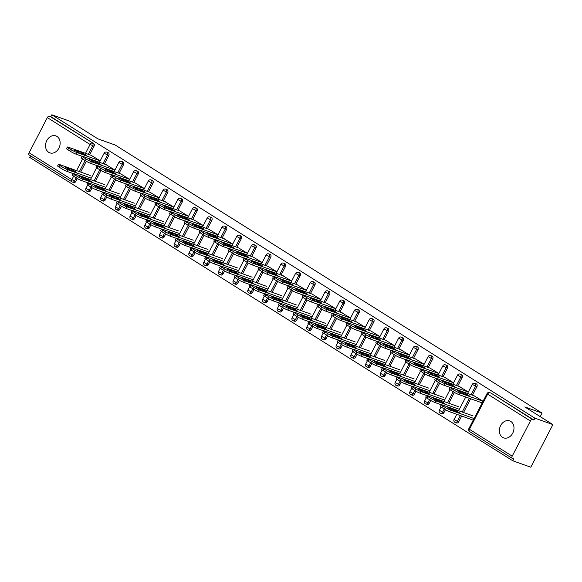 <?xml version="1.0" encoding="UTF-8"?>
<svg xmlns="http://www.w3.org/2000/svg" width="582" height="582" viewBox="0 0 582 582"><rect width="100%" height="100%" fill="white"/><g stroke="black" fill="none" stroke-linecap="round" stroke-linejoin="round"><path stroke-width="0.87" d="M48.721 152.331A9.006 7.071 -70.4 0 0 49.819 152.862A9.006 7.071 -70.4 0 0 59.219 147.472A9.006 7.071 -70.4 0 0 56.971 136.428A9.006 7.071 -70.4 0 0 55.872 135.89A9.006 7.071 -70.4 0 0 46.473 141.28A9.006 7.071 -70.4 0 0 48.721 152.331M502.55 437.337A9.006 7.071 -70.4 0 0 503.648 437.868A9.006 7.071 -70.4 0 0 513.048 432.477A9.006 7.071 -70.4 0 0 510.792 421.433A9.006 7.071 -70.4 0 0 509.694 420.895A9.006 7.071 -70.4 0 0 500.294 426.286A9.006 7.071 -70.4 0 0 502.55 437.337M29.369 155.081A2.11 1.288 -57.9 0 1 29.209 155.001A2.11 1.288 -57.9 0 1 29.1 152.775L47.331 117.608A2.11 1.288 -57.9 0 1 49.528 116.182L50.845 116.655L51.813 114.785L69.811 121.209L97.943 138.872L115.207 145.027L542.038 413.082L524.775 406.92L552.9 424.591L530.806 467.215L512.8 460.791L513.768 458.929L512.451 458.456A2.11 1.288 122.1 0 1 512.298 458.383L469.536 431.531A2.11 1.288 122.1 0 0 469.696 431.604M30.533 155.838L29.718 157.409L512.8 460.791M540.205 416.617L542.038 413.082M490.641 392.988A2.11 1.659 109.6 0 1 490.917 393.054A2.11 1.659 109.6 0 1 491.172 393.177L532.617 419.564A2.11 1.288 122.1 0 0 530.413 420.99L512.189 456.157A2.11 1.288 122.1 0 0 512.298 458.383M491.172 393.177L533.934 420.029L534.894 418.167L552.9 424.591M532.617 419.564L533.934 420.029M51.813 114.785L534.894 418.167M483.053 401.253L474.104 395.811M474.032 418.654L473.566 418.363M472.729 419.978L473.195 420.269M90.545 190.67A2.11 1.659 109.6 0 1 88.42 191.776L87.104 191.303A2.11 1.659 -70.4 0 0 89.235 190.205L90.545 190.67L92.051 187.775M107.794 152.557A2.11 1.659 109.6 0 1 108.07 152.63A2.11 1.659 109.6 0 1 108.325 152.753A2.11 1.659 109.6 0 1 108.776 155.503L104.353 164.044M100.999 170.504L95.397 181.315M50.845 116.655L93.6 143.507A2.11 1.659 109.6 0 1 94.051 146.257L89.628 154.797M86.274 161.258L80.672 172.068M77.326 178.529L75.82 181.424A2.11 1.659 109.6 0 1 73.696 182.522L72.379 182.057A2.11 1.659 -70.4 0 0 74.511 180.958L75.82 181.424M114.93 170.075L105.989 164.626M105.909 187.469L105.451 187.178M119.994 209.171A2.11 1.659 109.6 0 1 117.87 210.269L116.56 209.796A2.11 1.659 -70.4 0 0 118.684 208.698L119.994 209.171L121.5 206.275M137.243 171.057A2.11 1.659 109.6 0 1 137.519 171.123A2.11 1.659 109.6 0 1 137.774 171.246A2.11 1.659 109.6 0 1 138.225 173.996L133.802 182.537M130.455 188.997L124.846 199.815M144.38 188.568L135.439 183.119M135.359 205.97L134.9 205.679M149.45 227.664A2.11 1.659 109.6 0 1 147.319 228.762L146.009 228.29A2.11 1.659 -70.4 0 0 148.134 227.191L149.45 227.664L150.949 224.768M166.692 189.55A2.11 1.659 109.6 0 1 166.969 189.616A2.11 1.659 109.6 0 1 167.23 189.739A2.11 1.659 109.6 0 1 167.674 192.497L163.251 201.03M159.905 207.49L154.295 218.308M173.829 207.061L164.888 201.619M164.808 224.463L164.35 224.172M178.9 246.157A2.11 1.659 109.6 0 1 176.768 247.255L175.458 246.79A2.11 1.659 -70.4 0 0 177.583 245.684L178.9 246.157L180.398 243.261M196.141 208.043A2.11 1.659 109.6 0 1 196.418 208.109A2.11 1.659 109.6 0 1 196.68 208.232A2.11 1.659 109.6 0 1 197.123 210.99L192.7 219.53M189.354 225.991L183.745 236.801M185.178 221.044L178.95 218.817A4.22 0.451 -152.6 0 1 173.654 216.162L174.491 214.547A4.22 0.451 27.4 0 0 179.787 217.202L203.271 225.576L194.337 220.112M194.257 242.956L193.799 242.665M208.349 264.65A2.11 1.659 109.6 0 1 206.224 265.748L204.908 265.283A2.11 1.659 -70.4 0 0 207.032 264.184L208.349 264.65L209.847 261.755M225.59 226.536A2.11 1.659 109.6 0 1 225.867 226.602A2.11 1.659 109.6 0 1 226.129 226.733A2.11 1.659 109.6 0 1 226.573 229.483L222.149 238.023M218.803 244.484L213.194 255.294M232.727 244.054L223.786 238.605M223.706 261.449L223.248 261.158M237.798 283.143A2.11 1.659 109.6 0 1 235.674 284.242L234.357 283.776A2.11 1.659 -70.4 0 0 236.481 282.677L237.798 283.143L239.297 280.248M255.04 245.029A2.11 1.659 109.6 0 1 255.316 245.102A2.11 1.659 109.6 0 1 255.578 245.226A2.11 1.659 109.6 0 1 256.022 247.976L251.599 256.517M248.252 262.977L242.643 273.787M262.176 262.547L253.235 257.099M253.155 279.942L252.697 279.651M267.247 301.643A2.11 1.659 109.6 0 1 265.123 302.742L263.806 302.269A2.11 1.659 -70.4 0 0 265.93 301.17L267.247 301.643L268.746 298.748M284.489 263.53A2.11 1.659 109.6 0 1 284.765 263.595A2.11 1.659 109.6 0 1 285.027 263.719A2.11 1.659 109.6 0 1 285.478 266.469L281.048 275.01M277.701 281.47L272.092 292.288M291.626 281.041L282.685 275.592M282.612 298.442L282.146 298.151M296.696 320.136A2.11 1.659 109.6 0 1 294.572 321.235L293.255 320.762A2.11 1.659 -70.4 0 0 295.38 319.663L296.696 320.136L298.195 317.241M313.938 282.023A2.11 1.659 109.6 0 1 314.215 282.088A2.11 1.659 109.6 0 1 314.476 282.212A2.11 1.659 109.6 0 1 314.927 284.969L310.497 293.503M307.151 299.963L301.541 310.781M302.982 295.016L296.747 292.797A4.22 0.451 -152.6 0 1 291.451 290.142L292.288 288.527A4.22 0.451 27.4 0 0 297.591 291.182L321.068 299.555L312.134 294.092M312.061 316.935L311.596 316.644M326.146 338.629A2.11 1.659 109.6 0 1 324.021 339.728L322.704 339.262A2.11 1.659 -70.4 0 0 324.829 338.157L326.146 338.629L327.644 335.734M343.387 300.516A2.11 1.659 109.6 0 1 343.671 300.581A2.11 1.659 109.6 0 1 343.926 300.705A2.11 1.659 109.6 0 1 344.377 303.462L339.946 312.003M336.6 318.463L330.991 329.274M350.524 318.034L341.583 312.585M341.51 335.428L341.045 335.137M355.595 357.122A2.11 1.659 109.6 0 1 353.47 358.221L352.154 357.755A2.11 1.659 -70.4 0 0 354.278 356.657L355.595 357.122L357.093 354.227M372.836 319.009A2.11 1.659 109.6 0 1 373.12 319.074A2.11 1.659 109.6 0 1 373.375 319.198A2.11 1.659 109.6 0 1 373.826 321.955L369.395 330.496M366.049 336.956L360.44 347.767M386.375 340.55L362.812 332.14A4.22 0.451 27.4 0 0 361.895 331.98L355.653 329.783A4.22 0.451 -152.6 0 1 350.349 327.128L351.186 325.513A4.22 0.451 27.4 0 0 356.49 328.168L379.966 336.542L371.032 331.078M370.96 353.921L370.494 353.63M385.044 375.616A2.11 1.659 109.6 0 1 382.92 376.714L381.603 376.248A2.11 1.659 -70.4 0 0 383.727 375.15L385.044 375.616L386.543 372.72M402.286 337.502A2.11 1.659 109.6 0 1 402.569 337.575A2.11 1.659 109.6 0 1 402.824 337.698A2.11 1.659 109.6 0 1 403.275 340.448L398.845 348.989M395.498 355.449L389.896 366.26M409.422 355.02L400.481 349.571M400.409 372.415L399.943 372.124M414.493 394.109A2.11 1.659 109.6 0 1 412.369 395.214L411.052 394.742A2.11 1.659 -70.4 0 0 413.176 393.643L414.493 394.109L415.992 391.213M431.735 356.002A2.11 1.659 109.6 0 1 432.019 356.068A2.11 1.659 109.6 0 1 432.273 356.191A2.11 1.659 109.6 0 1 432.724 358.941L428.294 367.482M424.947 373.942L419.346 384.76M438.872 373.513L429.931 368.064M429.858 390.915L429.392 390.624M443.942 412.609A2.11 1.659 109.6 0 1 441.818 413.707L440.501 413.235A2.11 1.659 -70.4 0 0 442.626 412.136L443.942 412.609L445.441 409.713M461.191 374.495A2.11 1.659 109.6 0 1 461.468 374.561A2.11 1.659 109.6 0 1 461.722 374.684A2.11 1.659 109.6 0 1 462.173 377.442L457.743 385.975M454.397 392.435L448.795 403.253M450.228 387.488L444.001 385.269A4.22 0.451 -152.6 0 1 438.704 382.614L439.541 380.999A4.22 0.451 27.4 0 0 444.837 383.654L468.314 392.028L459.38 386.564M459.307 409.408L458.842 409.117M458.667 421.855A2.11 1.659 109.6 0 1 456.543 422.954L455.226 422.481A2.11 1.659 -70.4 0 0 457.35 421.383L458.667 421.855L461.679 416.035M475.916 383.742A2.11 1.659 109.6 0 1 476.192 383.807A2.11 1.659 109.6 0 1 476.447 383.931A2.11 1.659 109.6 0 1 476.898 386.688L472.468 395.222M470.634 398.765L463.519 412.5M444.583 400.161L444.117 399.87M460.006 386.783L436.435 378.38A4.22 0.451 27.4 0 0 435.518 378.213L429.276 376.023A4.22 0.451 -152.6 0 1 423.98 373.368L424.816 371.745A4.22 0.451 27.4 0 0 430.113 374.408L453.589 382.781L444.655 377.311M429.218 403.362A2.11 1.659 109.6 0 1 427.093 404.461L425.777 403.988A2.11 1.659 -70.4 0 0 427.901 402.889L429.218 403.362L430.716 400.467M446.459 365.249A2.11 1.659 109.6 0 1 446.743 365.314A2.11 1.659 109.6 0 1 446.998 365.438A2.11 1.659 109.6 0 1 447.449 368.188L443.018 376.729M439.672 383.189L434.07 394.007M415.133 381.668L414.668 381.377M424.147 364.267L415.206 358.818M399.769 384.862A2.11 1.659 109.6 0 1 397.644 385.968L396.327 385.495A2.11 1.659 -70.4 0 0 398.452 384.396L399.769 384.862L401.267 381.967M417.01 346.756A2.11 1.659 109.6 0 1 417.294 346.821A2.11 1.659 109.6 0 1 417.549 346.945A2.11 1.659 109.6 0 1 418 349.695L413.569 358.236M410.223 364.696L404.621 375.506M385.684 363.168L385.219 362.877M376.605 341.256L370.378 339.03A4.22 0.451 -152.6 0 1 365.074 336.374L365.918 334.759A4.22 0.451 27.4 0 0 371.214 337.415L394.691 345.788L385.757 340.325M370.319 366.369A2.11 1.659 109.6 0 1 368.195 367.468L366.878 367.002A2.11 1.659 -70.4 0 0 369.003 365.903L370.319 366.369L371.818 363.474M387.561 328.255A2.11 1.659 109.6 0 1 387.845 328.321A2.11 1.659 109.6 0 1 388.099 328.452A2.11 1.659 109.6 0 1 388.55 331.202L384.12 339.743M380.774 346.203L375.164 357.013M356.235 344.675L355.769 344.384M365.249 327.28L356.308 321.831M340.87 347.876A2.11 1.659 109.6 0 1 338.746 348.974L337.429 348.509A2.11 1.659 -70.4 0 0 339.553 347.41L340.87 347.876L342.369 344.981M358.112 309.762A2.11 1.659 109.6 0 1 358.396 309.828A2.11 1.659 109.6 0 1 358.65 309.951A2.11 1.659 109.6 0 1 359.101 312.709L354.671 321.249M351.324 327.71L345.715 338.52M326.786 326.182L326.32 325.891M335.799 308.78L326.858 303.338M311.421 329.383A2.11 1.659 109.6 0 1 309.297 330.481L307.98 330.016A2.11 1.659 -70.4 0 0 310.104 328.91L311.421 329.383L312.92 326.487M328.663 291.269A2.11 1.659 109.6 0 1 328.939 291.335A2.11 1.659 109.6 0 1 329.201 291.458A2.11 1.659 109.6 0 1 329.652 294.216L325.222 302.749M321.875 309.209L316.266 320.027M297.337 307.689L296.871 307.398M306.35 290.287L297.409 284.845M281.972 310.89A2.11 1.659 109.6 0 1 279.847 311.988L278.531 311.516A2.11 1.659 -70.4 0 0 280.655 310.417L281.972 310.89L283.47 307.994M299.213 272.776A2.11 1.659 109.6 0 1 299.49 272.842A2.11 1.659 109.6 0 1 299.752 272.965A2.11 1.659 109.6 0 1 300.203 275.715L295.772 284.256M292.426 290.716L286.817 301.534M267.887 289.196L267.422 288.905M276.901 271.794L267.96 266.345M252.523 292.39A2.11 1.659 109.6 0 1 250.398 293.495L249.081 293.022A2.11 1.659 -70.4 0 0 251.206 291.924L252.523 292.39L254.021 289.494M269.764 254.283A2.11 1.659 109.6 0 1 270.041 254.349A2.11 1.659 109.6 0 1 270.303 254.472A2.11 1.659 109.6 0 1 270.746 257.222L266.323 265.763M262.977 272.223L257.368 283.034M238.431 270.695L237.973 270.404M229.352 248.783L223.124 246.564A4.22 0.451 -152.6 0 1 217.828 243.902L218.665 242.287A4.22 0.451 27.4 0 0 223.961 244.942L247.445 253.316L238.511 247.852M223.073 273.896A2.11 1.659 109.6 0 1 220.949 274.995L219.632 274.529A2.11 1.659 -70.4 0 0 221.757 273.431L223.073 273.896L224.572 271.001M240.315 235.783A2.11 1.659 109.6 0 1 240.592 235.848A2.11 1.659 109.6 0 1 240.853 235.979A2.11 1.659 109.6 0 1 241.297 238.729L236.874 247.27M233.528 253.73L227.918 264.541M208.982 252.202L208.523 251.911M218.003 234.808L209.062 229.359M193.624 255.403A2.11 1.659 109.6 0 1 191.493 256.502L190.183 256.036A2.11 1.659 -70.4 0 0 192.307 254.938L193.624 255.403L195.123 252.508M210.866 217.29A2.11 1.659 109.6 0 1 211.142 217.355A2.11 1.659 109.6 0 1 211.404 217.479A2.11 1.659 109.6 0 1 211.848 220.236L207.425 228.777M204.078 235.237L198.469 246.048M179.532 233.709L179.074 233.418M188.553 216.308L179.612 210.866M164.175 236.91A2.11 1.659 109.6 0 1 162.043 238.009L160.734 237.543A2.11 1.659 -70.4 0 0 162.858 236.438L164.175 236.91L165.674 234.015M181.417 198.797A2.11 1.659 109.6 0 1 181.693 198.862A2.11 1.659 109.6 0 1 181.955 198.986A2.11 1.659 109.6 0 1 182.399 201.743L177.976 210.284M174.629 216.737L169.02 227.555M150.083 215.216L149.625 214.925M159.104 197.815L150.163 192.373M134.718 218.417A2.11 1.659 109.6 0 1 132.594 219.516L131.285 219.043A2.11 1.659 -70.4 0 0 133.409 217.944L134.718 218.417L136.224 215.522M151.967 180.304A2.11 1.659 109.6 0 1 152.244 180.369A2.11 1.659 109.6 0 1 152.499 180.493A2.11 1.659 109.6 0 1 152.95 183.243L148.526 191.784M145.18 198.244L139.571 209.062M120.634 196.723L120.176 196.432M111.555 174.804L105.327 172.585A4.22 0.451 -152.6 0 1 100.031 169.922L100.868 168.307A4.22 0.451 27.4 0 0 106.164 170.97L129.648 179.343L120.714 173.873M105.269 199.917A2.11 1.659 109.6 0 1 103.145 201.023L101.835 200.55A2.11 1.659 -70.4 0 0 103.96 199.451L105.269 199.917L106.775 197.022M122.518 161.811A2.11 1.659 109.6 0 1 122.795 161.876A2.11 1.659 109.6 0 1 123.049 162A2.11 1.659 109.6 0 1 123.5 164.75L119.077 173.291M115.723 179.751L110.122 190.561M91.185 178.223L90.719 177.932M100.206 160.828L91.265 155.379M482.202 402.889L458.725 394.516A4.22 0.451 -152.6 0 1 453.429 391.861L450.686 390.136A4.22 0.451 -152.6 0 1 449.406 389.074L450.242 387.459A4.22 0.451 27.4 0 0 451.523 388.521L450.686 390.136M450.242 387.459A4.22 0.451 27.4 0 1 451.159 387.627L474.73 396.029M483.038 401.274L459.562 392.901L458.725 394.516M453.429 391.861L454.266 390.246L451.523 388.521M457.547 390.457L464.043 392.77L469.085 395.622L461.89 393.177L457.547 390.457L457.35 390.828M454.266 390.246A4.22 0.451 27.4 0 0 459.562 392.901M455.088 410.041L447.893 407.604L452.934 410.456L459.431 412.769L455.088 410.041L454.571 411.038M473.035 415.89L442.204 404.897A4.22 0.451 27.4 0 0 441.287 404.737A4.22 0.451 27.4 0 0 442.575 405.799L445.31 407.516A4.22 0.451 27.4 0 0 450.606 410.172L449.77 411.787L473.246 420.16M474.083 418.545L450.606 410.172M442.575 405.799L441.738 407.415L444.473 409.131L445.31 407.516M441.738 407.415A4.22 0.451 -152.6 0 1 440.45 406.352L441.287 404.737M449.77 411.787A4.22 0.451 -152.6 0 1 444.473 409.131M438.704 382.614L435.962 380.89A4.22 0.451 -152.6 0 1 434.681 379.828L435.518 378.213A4.22 0.451 27.4 0 0 436.798 379.275L435.962 380.89M439.541 380.999L436.798 379.275M442.822 381.203L449.319 383.523L454.36 386.375L447.165 383.931L442.822 381.203L442.626 381.581M423.98 373.368L421.237 371.643A4.22 0.451 -152.6 0 1 419.957 370.581L420.793 368.966A4.22 0.451 27.4 0 0 422.074 370.028L421.237 371.643M420.793 368.966A4.22 0.451 27.4 0 1 421.71 369.134L445.281 377.536M424.816 371.745L422.074 370.028M428.097 371.956L434.594 374.277L439.636 377.129L432.441 374.684L428.097 371.956L427.901 372.335M420.779 368.995L414.551 366.776A4.22 0.451 -152.6 0 1 409.248 364.114L406.512 362.397A4.22 0.451 -152.6 0 1 405.232 361.335L406.069 359.72A4.22 0.451 27.4 0 0 407.349 360.782L406.512 362.397M406.069 359.72A4.22 0.451 27.4 0 1 406.985 359.887L430.556 368.29M438.864 373.535L415.388 365.161L414.551 366.776M409.248 364.114L410.092 362.499L407.349 360.782M413.373 362.71L419.869 365.03L424.911 367.882L417.716 365.438L413.373 362.71L413.176 363.088M410.092 362.499A4.22 0.451 27.4 0 0 415.388 365.161M406.054 359.749L399.827 357.53A4.22 0.451 -152.6 0 1 394.523 354.867L391.788 353.15A4.22 0.451 -152.6 0 1 390.507 352.088L391.344 350.473A4.22 0.451 27.4 0 0 392.624 351.535L391.788 353.15M391.344 350.473A4.22 0.451 27.4 0 1 392.261 350.633L415.832 359.043M424.14 364.288L400.663 355.915L399.827 357.53M394.523 354.867L395.367 353.252L392.624 351.535M398.648 353.463L405.145 355.784L410.186 358.636L402.991 356.191L398.648 353.463L398.452 353.841M395.367 353.252A4.22 0.451 27.4 0 0 400.663 355.915M391.33 350.502L385.102 348.283A4.22 0.451 -152.6 0 1 379.799 345.621L377.063 343.904A4.22 0.451 -152.6 0 1 375.783 342.842L376.619 341.227A4.22 0.451 27.4 0 0 377.9 342.289L377.063 343.904M376.619 341.227A4.22 0.451 27.4 0 1 377.536 341.387L401.107 349.797M409.415 355.035L385.939 346.668L385.102 348.283M379.799 345.621L380.643 344.006L377.9 342.289M383.924 344.217L390.42 346.53L395.462 349.389L388.267 346.945L383.924 344.217L383.727 344.595M380.643 344.006A4.22 0.451 27.4 0 0 385.939 346.668M440.363 400.794L433.161 398.35L438.21 401.209L444.706 403.522L440.363 400.794L439.847 401.791M458.31 406.643L427.479 395.651A4.22 0.451 27.4 0 0 426.562 395.484A4.22 0.451 27.4 0 0 427.85 396.553L430.585 398.27A4.22 0.451 27.4 0 0 435.882 400.925L435.045 402.54L441.272 404.766M459.358 409.299L435.882 400.925M427.85 396.553L427.013 398.168L429.749 399.885L430.585 398.27M427.013 398.168A4.22 0.451 -152.6 0 1 425.726 397.099L426.562 395.484M435.045 402.54A4.22 0.451 -152.6 0 1 429.749 399.885M425.638 391.548L418.436 389.103L423.485 391.962L429.982 394.276L425.638 391.548L425.122 392.544M443.586 397.397L412.754 386.404A4.22 0.451 27.4 0 0 411.838 386.237A4.22 0.451 27.4 0 0 413.125 387.306L415.861 389.023A4.22 0.451 27.4 0 0 421.157 391.679L420.32 393.294L426.548 395.52M444.633 400.052L421.157 391.679M413.125 387.306L412.282 388.922L415.024 390.638L415.861 389.023M412.282 388.922A4.22 0.451 -152.6 0 1 411.001 387.852L411.838 386.237M420.32 393.294A4.22 0.451 -152.6 0 1 415.024 390.638M410.914 382.301L403.712 379.857L408.76 382.709L415.257 385.029L410.914 382.301L410.397 383.298M428.861 388.15L398.03 377.158A4.22 0.451 27.4 0 0 397.113 376.991A4.22 0.451 27.4 0 0 398.401 378.053L401.136 379.777A4.22 0.451 27.4 0 0 406.432 382.432L405.596 384.047L411.823 386.266M429.909 390.806L406.432 382.432M398.401 378.053L397.557 379.675L400.3 381.392L401.136 379.777M397.557 379.675A4.22 0.451 -152.6 0 1 396.277 378.606L397.113 376.991M405.596 384.047A4.22 0.451 -152.6 0 1 400.3 381.392M396.189 373.055L388.987 370.61L394.036 373.462L400.532 375.783L396.189 373.055L395.673 374.051M414.137 378.904L383.305 367.911A4.22 0.451 27.4 0 0 382.389 367.744A4.22 0.451 27.4 0 0 383.676 368.806L386.412 370.53A4.22 0.451 27.4 0 0 391.708 373.186L390.871 374.801L397.099 377.02M415.184 381.559L391.708 373.186M383.676 368.806L382.832 370.421L385.575 372.145L386.412 370.53M382.832 370.421A4.22 0.451 -152.6 0 1 381.552 369.359L382.389 367.744M390.871 374.801A4.22 0.451 -152.6 0 1 385.575 372.145M381.465 363.808L374.262 361.364L379.311 364.216L385.808 366.536L381.465 363.808L380.948 364.805M399.412 369.657L368.581 358.665A4.22 0.451 27.4 0 0 367.664 358.497A4.22 0.451 27.4 0 0 368.952 359.56L371.687 361.284A4.22 0.451 27.4 0 0 376.983 363.939L376.147 365.554L382.374 367.773M400.46 372.313L376.983 363.939M368.952 359.56L368.108 361.175L370.85 362.899L371.687 361.284M368.108 361.175A4.22 0.451 -152.6 0 1 366.827 360.113L367.664 358.497M376.147 365.554A4.22 0.451 -152.6 0 1 370.85 362.899M365.074 336.374L362.339 334.657A4.22 0.451 -152.6 0 1 361.058 333.595L361.895 331.98A4.22 0.451 27.4 0 0 363.175 333.042L362.339 334.657M365.918 334.759L363.175 333.042M369.199 334.97L375.688 337.284L380.737 340.143L373.542 337.698L369.199 334.97L369.003 335.348M366.74 354.562L359.538 352.117L364.587 354.969L371.083 357.29L366.74 354.562L366.224 355.551M384.687 360.411L353.856 349.418A4.22 0.451 27.4 0 0 352.939 349.251A4.22 0.451 27.4 0 0 354.22 350.313L356.962 352.03A4.22 0.451 27.4 0 0 362.259 354.693L361.422 356.308L367.649 358.527M385.735 363.066L362.259 354.693M354.22 350.313L353.383 351.928L356.126 353.652L356.962 352.03M353.383 351.928A4.22 0.451 -152.6 0 1 352.103 350.866L352.939 349.251M361.422 356.308A4.22 0.451 -152.6 0 1 356.126 353.652M350.349 327.128L347.614 325.411A4.22 0.451 -152.6 0 1 346.334 324.349L347.17 322.726A4.22 0.451 27.4 0 0 348.451 323.796L347.614 325.411M347.17 322.726A4.22 0.451 27.4 0 1 348.087 322.894L371.651 331.296M351.186 325.513L348.451 323.796M354.474 325.724L360.964 328.037L366.013 330.889L358.818 328.452L354.474 325.724L354.278 326.095M352.015 345.315L344.813 342.871L349.862 345.723L356.359 348.036L352.015 345.315L351.499 346.305M369.963 351.164L339.131 340.172A4.22 0.451 27.4 0 0 338.215 340.004A4.22 0.451 27.4 0 0 339.495 341.067L342.238 342.783A4.22 0.451 27.4 0 0 347.534 345.446L346.697 347.061L352.925 349.28M371.01 353.82L347.534 345.446M339.495 341.067L338.659 342.682L341.401 344.399L342.238 342.783M338.659 342.682A4.22 0.451 -152.6 0 1 337.378 341.619L338.215 340.004M346.697 347.061A4.22 0.451 -152.6 0 1 341.401 344.399M347.156 322.763L340.928 320.537A4.22 0.451 -152.6 0 1 335.625 317.881L332.889 316.164A4.22 0.451 -152.6 0 1 331.609 315.095L332.446 313.48A4.22 0.451 27.4 0 0 333.726 314.549L332.889 316.164M332.446 313.48A4.22 0.451 27.4 0 1 333.362 313.647L356.926 322.05M365.241 327.295L341.765 318.921L340.928 320.537M335.625 317.881L336.461 316.266L333.726 314.549M339.75 316.477L346.239 318.791L351.288 321.642L344.093 319.205L339.75 316.477L339.553 316.848M336.461 316.266A4.22 0.451 27.4 0 0 341.765 318.921M337.291 336.069L330.089 333.624L335.137 336.476L341.634 338.789L337.291 336.069L336.774 337.058M355.238 341.918L324.407 330.918A4.22 0.451 27.4 0 0 323.49 330.758A4.22 0.451 27.4 0 0 324.771 331.82L327.513 333.537A4.22 0.451 27.4 0 0 332.809 336.2L331.973 337.815L338.2 340.034M356.286 344.573L332.809 336.2M324.771 331.82L323.934 333.435L326.677 335.152L327.513 333.537M323.934 333.435A4.22 0.451 -152.6 0 1 322.654 332.373L323.49 330.758M331.973 337.815A4.22 0.451 -152.6 0 1 326.677 335.152M332.431 313.509L326.204 311.29A4.22 0.451 -152.6 0 1 320.9 308.635L318.165 306.918A4.22 0.451 -152.6 0 1 316.884 305.848L317.721 304.233A4.22 0.451 27.4 0 0 319.001 305.303L318.165 306.918M317.721 304.233A4.22 0.451 27.4 0 1 318.638 304.401L342.201 312.803M350.517 318.048L327.04 309.675L326.204 311.29M320.9 308.635L321.737 307.02L319.001 305.303M325.025 307.231L331.514 309.544L336.563 312.396L329.368 309.959L325.025 307.231L324.829 307.602M321.737 307.02A4.22 0.451 27.4 0 0 327.04 309.675M322.566 326.815L315.364 324.378L320.413 327.23L326.902 329.543L322.566 326.815L322.05 327.812M340.506 332.664L309.682 321.671A4.22 0.451 27.4 0 0 308.766 321.511A4.22 0.451 27.4 0 0 310.046 322.574L312.789 324.29A4.22 0.451 27.4 0 0 318.085 326.953L317.248 328.568L323.476 330.787M341.561 335.319L318.085 326.953M310.046 322.574L309.209 324.189L311.952 325.905L312.789 324.29M309.209 324.189A4.22 0.451 -152.6 0 1 307.929 323.126L308.766 321.511M317.248 328.568A4.22 0.451 -152.6 0 1 311.952 325.905M317.707 304.262L311.479 302.043A4.22 0.451 -152.6 0 1 306.176 299.388L303.44 297.664A4.22 0.451 -152.6 0 1 302.16 296.602L302.996 294.987A4.22 0.451 27.4 0 0 304.277 296.049L303.44 297.664M302.996 294.987A4.22 0.451 27.4 0 1 303.913 295.154L327.477 303.557M335.792 308.802L312.316 300.428L311.479 302.043M306.176 299.388L307.012 297.773L304.277 296.049M310.301 297.984L316.79 300.297L321.839 303.149L314.644 300.705L310.301 297.984L310.104 298.355M307.012 297.773A4.22 0.451 27.4 0 0 312.316 300.428M307.842 317.568L300.639 315.131L305.688 317.983L312.178 320.296L307.842 317.568L307.325 318.565M325.782 323.417L294.958 312.425A4.22 0.451 27.4 0 0 294.041 312.265A4.22 0.451 27.4 0 0 295.321 313.327L298.064 315.044A4.22 0.451 27.4 0 0 303.36 317.699L302.524 319.314L308.751 321.54M326.837 326.073L303.36 317.699M295.321 313.327L294.485 314.942L297.227 316.659L298.064 315.044M294.485 314.942A4.22 0.451 -152.6 0 1 293.204 313.88L294.041 312.265M302.524 319.314A4.22 0.451 -152.6 0 1 297.227 316.659M291.451 290.142L288.716 288.417A4.22 0.451 -152.6 0 1 287.435 287.355L288.272 285.74A4.22 0.451 27.4 0 0 289.552 286.802L288.716 288.417M288.272 285.74A4.22 0.451 27.4 0 1 289.189 285.908L312.752 294.31M292.288 288.527L289.552 286.802M295.576 288.737L302.065 291.051L307.114 293.903L299.919 291.458L295.576 288.737L295.38 289.108M293.117 308.322L285.915 305.877L290.964 308.736L297.453 311.05L293.117 308.322L292.601 309.318M311.057 314.171L280.233 303.178A4.22 0.451 27.4 0 0 279.316 303.011A4.22 0.451 27.4 0 0 280.597 304.08L283.339 305.797A4.22 0.451 27.4 0 0 288.636 308.453L287.799 310.068L294.026 312.294M312.112 316.826L288.636 308.453M280.597 304.08L279.76 305.695L282.496 307.412L283.339 305.797M279.76 305.695A4.22 0.451 -152.6 0 1 278.48 304.633L279.316 303.011M287.799 310.068A4.22 0.451 -152.6 0 1 282.496 307.412M288.257 285.769L282.023 283.55A4.22 0.451 -152.6 0 1 276.726 280.895L273.991 279.171A4.22 0.451 -152.6 0 1 272.711 278.109L273.547 276.494A4.22 0.451 27.4 0 0 274.828 277.556L273.991 279.171M273.547 276.494A4.22 0.451 27.4 0 1 274.464 276.661L298.028 285.064M306.343 290.309L282.867 281.935L282.023 283.55M276.726 280.895L277.563 279.28L274.828 277.556M280.851 279.484L287.341 281.804L292.39 284.656L285.187 282.212L280.851 279.484L280.655 279.862M277.563 279.28A4.22 0.451 27.4 0 0 282.867 281.935M278.392 299.075L271.19 296.631L276.239 299.49L282.728 301.803L278.392 299.075L277.876 300.072M296.333 304.924L265.508 293.932A4.22 0.451 27.4 0 0 264.592 293.764A4.22 0.451 27.4 0 0 265.872 294.834L268.615 296.551A4.22 0.451 27.4 0 0 273.911 299.206L273.074 300.821L279.302 303.047M297.387 307.58L273.911 299.206M265.872 294.834L265.036 296.449L267.771 298.166L268.615 296.551M265.036 296.449A4.22 0.451 -152.6 0 1 263.755 295.38L264.592 293.764M273.074 300.821A4.22 0.451 -152.6 0 1 267.771 298.166M273.533 276.523L267.298 274.304A4.22 0.451 -152.6 0 1 262.002 271.641L259.266 269.924A4.22 0.451 -152.6 0 1 257.986 268.862L258.823 267.247A4.22 0.451 27.4 0 0 260.103 268.309L259.266 269.924M258.823 267.247A4.22 0.451 27.4 0 1 259.739 267.414L283.303 275.817M291.618 281.062L268.142 272.689L267.298 274.304M262.002 271.641L262.838 270.026L260.103 268.309M266.127 270.237L272.616 272.558L277.665 275.41L270.463 272.965L266.127 270.237L265.93 270.615M262.838 270.026A4.22 0.451 27.4 0 0 268.142 272.689M263.668 289.829L256.466 287.384L261.514 290.243L268.004 292.557L263.668 289.829L263.151 290.825M281.608 295.678L250.784 284.685A4.22 0.451 27.4 0 0 249.867 284.518A4.22 0.451 27.4 0 0 251.148 285.587L253.89 287.304A4.22 0.451 27.4 0 0 259.186 289.96L258.35 291.575L264.577 293.794M282.663 298.333L259.186 289.96M251.148 285.587L250.311 287.202L253.046 288.919L253.89 287.304M250.311 287.202A4.22 0.451 -152.6 0 1 249.031 286.133L249.867 284.518M258.35 291.575A4.22 0.451 -152.6 0 1 253.046 288.919M258.808 267.276L252.573 265.057A4.22 0.451 -152.6 0 1 247.277 262.395L244.542 260.678A4.22 0.451 -152.6 0 1 243.261 259.616L244.098 258.001A4.22 0.451 27.4 0 0 245.378 259.063L244.542 260.678M244.098 258.001A4.22 0.451 27.4 0 1 245.015 258.161L268.578 266.571M276.894 271.816L253.417 263.442L252.573 265.057M247.277 262.395L248.114 260.78L245.378 259.063M251.402 260.991L257.891 263.311L262.94 266.163L255.738 263.719L251.402 260.991L251.206 261.369M248.114 260.78A4.22 0.451 27.4 0 0 253.417 263.442M248.943 280.582L241.741 278.138L246.79 280.99L253.279 283.31L248.943 280.582L248.427 281.579M266.883 286.431L236.059 275.439A4.22 0.451 27.4 0 0 235.143 275.271A4.22 0.451 27.4 0 0 236.423 276.334L239.166 278.058A4.22 0.451 27.4 0 0 244.462 280.713L243.625 282.328L249.853 284.547M267.938 289.087L244.462 280.713M236.423 276.334L235.586 277.949L238.322 279.673L239.166 278.058M235.586 277.949A4.22 0.451 -152.6 0 1 234.306 276.887L235.143 275.271L228.901 273.082A4.22 0.451 -152.6 0 1 223.597 270.426L224.434 268.811A4.22 0.451 27.4 0 0 229.737 271.467L228.901 273.082M243.625 282.328A4.22 0.451 -152.6 0 1 238.322 279.673M244.076 258.03L237.849 255.811A4.22 0.451 -152.6 0 1 232.553 253.148L229.817 251.431A4.22 0.451 -152.6 0 1 228.537 250.369L229.373 248.754A4.22 0.451 27.4 0 0 230.654 249.816L229.817 251.431M229.373 248.754A4.22 0.451 27.4 0 1 230.29 248.914L253.854 257.324M262.169 262.562L238.685 254.196L237.849 255.811M232.553 253.148L233.389 251.533L230.654 249.816M236.678 251.744L243.167 254.058L248.216 256.917L241.013 254.472L236.678 251.744L236.481 252.122M233.389 251.533A4.22 0.451 27.4 0 0 238.685 254.196M234.211 271.336L227.016 268.891L232.065 271.743L238.555 274.064L234.211 271.336L233.702 272.332M252.159 277.185L221.335 266.192A4.22 0.451 27.4 0 0 220.418 266.025A4.22 0.451 27.4 0 0 221.698 267.087L224.434 268.811M253.214 279.84L229.737 271.467M221.698 267.087L220.862 268.702L223.597 270.426M220.862 268.702A4.22 0.451 -152.6 0 1 219.581 267.64L220.418 266.025M217.828 243.902L215.093 242.185A4.22 0.451 -152.6 0 1 213.805 241.123L214.649 239.508A4.22 0.451 27.4 0 0 215.929 240.57L215.093 242.185M214.649 239.508A4.22 0.451 27.4 0 1 215.566 239.668L239.129 248.078M218.665 242.287L215.929 240.57M221.953 242.498L228.442 244.811L233.491 247.67L226.289 245.226L221.953 242.498L221.757 242.876M219.487 262.089L212.292 259.645L217.341 262.497L223.83 264.817L219.487 262.089L218.978 263.079M237.434 267.938L206.61 256.946A4.22 0.451 27.4 0 0 205.693 256.778A4.22 0.451 27.4 0 0 206.974 257.841L209.709 259.565A4.22 0.451 27.4 0 0 215.013 262.22L214.176 263.835L220.403 266.054M238.489 270.594L215.013 262.22M206.974 257.841L206.137 259.456L208.873 261.18L209.709 259.565M206.137 259.456A4.22 0.451 -152.6 0 1 204.857 258.393L205.693 256.778M214.176 263.835A4.22 0.451 -152.6 0 1 208.873 261.18M214.627 239.537L208.4 237.31A4.22 0.451 -152.6 0 1 203.103 234.655L200.368 232.938A4.22 0.451 -152.6 0 1 199.08 231.876L199.924 230.254A4.22 0.451 27.4 0 0 201.205 231.323L200.368 232.938M199.924 230.254A4.22 0.451 27.4 0 1 200.841 230.421L224.405 238.824M232.72 244.069L209.236 235.695L208.4 237.31M203.103 234.655L203.94 233.04L201.205 231.323M207.228 233.251L213.718 235.565L218.767 238.416L211.564 235.979L207.228 233.251L207.032 233.629M203.94 233.04A4.22 0.451 27.4 0 0 209.236 235.695M204.762 252.843L197.567 250.398L202.616 253.25L209.105 255.563L204.762 252.843L204.253 253.832M222.71 258.692L191.885 247.699A4.22 0.451 27.4 0 0 190.969 247.532A4.22 0.451 27.4 0 0 192.249 248.594L194.985 250.311A4.22 0.451 27.4 0 0 200.288 252.974L199.451 254.589L205.679 256.808M223.764 261.347L200.288 252.974M192.249 248.594L191.413 250.209L194.148 251.926L194.985 250.311M191.413 250.209A4.22 0.451 -152.6 0 1 190.132 249.147L190.969 247.532M199.451 254.589A4.22 0.451 -152.6 0 1 194.148 251.926M199.902 230.29L193.675 228.064A4.22 0.451 -152.6 0 1 188.379 225.409L185.643 223.692A4.22 0.451 -152.6 0 1 184.356 222.622L185.2 221.007A4.22 0.451 27.4 0 0 186.48 222.077L185.643 223.692M185.2 221.007A4.22 0.451 27.4 0 1 186.116 221.175L209.68 229.577M217.995 234.822L194.512 226.449L193.675 228.064M188.379 225.409L189.215 223.794L186.48 222.077M192.497 224.005L198.993 226.318L204.042 229.17L196.84 226.733L192.497 224.005L192.307 224.376M189.215 223.794A4.22 0.451 27.4 0 0 194.512 226.449M190.038 243.596L182.843 241.152L187.891 244.004L194.381 246.317L190.038 243.596L189.528 244.585M207.985 249.445L177.161 238.445A4.22 0.451 27.4 0 0 176.244 238.285A4.22 0.451 27.4 0 0 177.525 239.348L180.26 241.064A4.22 0.451 27.4 0 0 185.563 243.727L184.727 245.342L190.954 247.561M209.04 252.101L185.563 243.727M177.525 239.348L176.688 240.963L179.423 242.679L180.26 241.064M176.688 240.963A4.22 0.451 -152.6 0 1 175.408 239.9L176.244 238.285M184.727 245.342A4.22 0.451 -152.6 0 1 179.423 242.679M173.654 216.162L170.919 214.445A4.22 0.451 -152.6 0 1 169.631 213.376L170.475 211.761A4.22 0.451 27.4 0 0 171.755 212.83L170.919 214.445M170.475 211.761A4.22 0.451 27.4 0 1 171.392 211.928L194.955 220.331M174.491 214.547L171.755 212.83M177.772 214.758L184.268 217.071L189.317 219.923L182.115 217.486L177.772 214.758L177.583 215.129M175.313 234.342L168.118 231.905L173.167 234.757L179.656 237.07L175.313 234.342L174.804 235.339M193.26 240.191L162.436 229.199A4.22 0.451 27.4 0 0 161.52 229.039A4.22 0.451 27.4 0 0 162.8 230.101L165.535 231.818A4.22 0.451 27.4 0 0 170.839 234.481L170.002 236.096L176.23 238.314M194.315 242.847L170.839 234.481M162.8 230.101L161.963 231.716L164.699 233.433L165.535 231.818M161.963 231.716A4.22 0.451 -152.6 0 1 160.683 230.654L161.52 229.039L155.27 226.849A4.22 0.451 -152.6 0 1 149.974 224.186L150.811 222.571A4.22 0.451 27.4 0 0 156.114 225.227L155.27 226.849M170.002 236.096A4.22 0.451 -152.6 0 1 164.699 233.433M170.453 211.79L164.226 209.571A4.22 0.451 -152.6 0 1 158.93 206.916L156.194 205.191A4.22 0.451 -152.6 0 1 154.907 204.129L155.743 202.514A4.22 0.451 27.4 0 0 157.031 203.576L156.194 205.191M155.743 202.514A4.22 0.451 27.4 0 1 156.667 202.682L180.231 211.084M188.546 216.329L165.062 207.956L164.226 209.571M158.93 206.916L159.766 205.3L157.031 203.576M163.047 205.511L169.544 207.825L174.593 210.677L167.39 208.232L163.047 205.511L162.858 205.883M159.766 205.3A4.22 0.451 27.4 0 0 165.062 207.956M160.588 225.096L153.393 222.659L158.442 225.51L164.932 227.824L160.588 225.096L160.072 226.092M178.536 230.945L147.712 219.952A4.22 0.451 27.4 0 0 146.795 219.792A4.22 0.451 27.4 0 0 148.075 220.854L150.811 222.571M179.591 233.6L156.114 225.227M148.075 220.854L147.239 222.47L149.974 224.186M147.239 222.47A4.22 0.451 -152.6 0 1 145.958 221.407L146.795 219.792M155.729 202.543L149.501 200.324A4.22 0.451 -152.6 0 1 144.205 197.669L141.47 195.945A4.22 0.451 -152.6 0 1 140.182 194.883L141.019 193.268A4.22 0.451 27.4 0 0 142.306 194.33L141.47 195.945M141.019 193.268A4.22 0.451 27.4 0 1 141.943 193.435L165.506 201.838M173.822 207.083L150.338 198.709L149.501 200.324M144.205 197.669L145.042 196.054L142.306 194.33M148.323 196.265L154.819 198.578L159.868 201.43L152.666 198.986L148.323 196.265L148.134 196.636M145.042 196.054A4.22 0.451 27.4 0 0 150.338 198.709M145.864 215.849L138.669 213.412L143.71 216.264L150.207 218.577L145.864 215.849L145.347 216.846M163.811 221.698L132.987 210.706A4.22 0.451 27.4 0 0 132.07 210.538A4.22 0.451 27.4 0 0 133.351 211.608L136.086 213.325A4.22 0.451 27.4 0 0 141.39 215.98L140.546 217.595L146.78 219.821M164.866 224.354L141.39 215.98M133.351 211.608L132.514 213.223L135.25 214.94L136.086 213.325M132.514 213.223A4.22 0.451 -152.6 0 1 131.234 212.161L132.07 210.538M140.546 217.595A4.22 0.451 -152.6 0 1 135.25 214.94M141.004 193.297L134.777 191.078A4.22 0.451 -152.6 0 1 129.48 188.423L126.745 186.698A4.22 0.451 -152.6 0 1 125.457 185.636L126.294 184.021A4.22 0.451 27.4 0 0 127.582 185.083L126.745 186.698M126.294 184.021A4.22 0.451 27.4 0 1 127.218 184.188L150.782 192.591M159.097 197.836L135.613 189.463L134.777 191.078M129.48 188.423L130.317 186.807L127.582 185.083M133.598 187.011L140.095 189.332L145.144 192.184L137.941 189.739L133.598 187.011L133.409 187.389M130.317 186.807A4.22 0.451 27.4 0 0 135.613 189.463M131.139 206.603L123.944 204.158L128.986 207.017L135.482 209.331L131.139 206.603L130.623 207.599M149.087 212.452L118.262 201.459A4.22 0.451 27.4 0 0 117.346 201.292A4.22 0.451 27.4 0 0 118.626 202.361L121.362 204.078A4.22 0.451 27.4 0 0 126.665 206.734L125.821 208.349L132.056 210.575M150.141 215.107L126.665 206.734M118.626 202.361L117.79 203.976L120.525 205.693L121.362 204.078M117.79 203.976A4.22 0.451 -152.6 0 1 116.509 202.907L117.346 201.292M125.821 208.349A4.22 0.451 -152.6 0 1 120.525 205.693M126.279 184.05L120.052 181.831A4.22 0.451 -152.6 0 1 114.756 179.176L112.02 177.452A4.22 0.451 -152.6 0 1 110.733 176.39L111.569 174.775A4.22 0.451 27.4 0 0 112.857 175.837L112.02 177.452M111.569 174.775A4.22 0.451 27.4 0 1 112.493 174.942L136.057 183.345M144.372 188.59L120.889 180.216L120.052 181.831M114.756 179.176L115.592 177.554L112.857 175.837M118.874 177.765L125.37 180.085L130.419 182.937L123.217 180.493L118.874 177.765L118.684 178.143M115.592 177.554A4.22 0.451 27.4 0 0 120.889 180.216M116.415 197.356L109.22 194.912L114.261 197.771L120.758 200.084L116.415 197.356L115.898 198.353M134.362 203.205L103.538 192.213A4.22 0.451 27.4 0 0 102.621 192.045A4.22 0.451 27.4 0 0 103.902 193.115L106.637 194.832A4.22 0.451 27.4 0 0 111.94 197.487L111.097 199.102L117.331 201.328M135.417 205.861L111.94 197.487M103.902 193.115L103.065 194.73L105.8 196.447L106.637 194.832M103.065 194.73A4.22 0.451 -152.6 0 1 101.785 193.661L102.621 192.045L96.372 189.856A4.22 0.451 -152.6 0 1 91.076 187.2L91.912 185.585A4.22 0.451 27.4 0 0 97.209 188.241L96.372 189.856M111.097 199.102A4.22 0.451 -152.6 0 1 105.8 196.447M100.031 169.922L97.296 168.205A4.22 0.451 -152.6 0 1 96.008 167.143L96.845 165.528A4.22 0.451 27.4 0 0 98.132 166.59L97.296 168.205M114.923 170.09L91.439 161.723L90.603 163.338L96.83 165.557A4.22 0.451 27.4 0 1 97.769 165.688L121.332 174.098M100.868 168.307L98.132 166.59M104.149 168.518L110.645 170.839L115.694 173.691L108.492 171.246L104.149 168.518L103.96 168.896M101.69 188.11L94.495 185.665L99.537 188.517L106.033 190.838L101.69 188.11L101.173 189.106M119.637 193.959L88.813 182.966A4.22 0.451 27.4 0 0 87.897 182.799A4.22 0.451 27.4 0 0 89.177 183.861L91.912 185.585M120.692 196.614L97.209 188.241M89.177 183.861L88.34 185.476L91.076 187.2M88.34 185.476A4.22 0.451 -152.6 0 1 87.053 184.414L87.897 182.799M90.603 163.338A4.22 0.451 -152.6 0 1 85.307 160.676L82.571 158.959A4.22 0.451 -152.6 0 1 81.284 157.897L82.12 156.282A4.22 0.451 27.4 0 0 83.408 157.344L76.54 170.599M82.12 156.282A4.22 0.451 27.4 0 1 83.037 156.442L106.608 164.852M85.307 160.676L86.143 159.061L83.408 157.344M89.424 159.272L95.921 161.585L100.97 164.444L93.767 162L89.424 159.272L89.235 159.65M86.143 159.061A4.22 0.451 27.4 0 0 91.439 161.723M86.965 178.863L79.77 176.419L84.812 179.271L91.309 181.591L86.965 178.863L86.449 179.86M104.913 184.712L74.089 173.72A4.22 0.451 27.4 0 0 73.172 173.552A4.22 0.451 27.4 0 0 74.452 174.615L77.188 176.339A4.22 0.451 27.4 0 0 82.484 178.994L81.647 180.609L87.875 182.828M105.968 187.368L82.484 178.994M29.1 152.775L71.855 179.627L73.616 176.237L76.351 177.954L77.188 176.339M74.452 174.615L73.616 176.23A4.22 0.451 -152.6 0 1 72.328 175.167L73.172 173.552M81.647 180.609A4.22 0.451 -152.6 0 1 76.351 177.954M82.106 156.311L75.878 154.092A4.22 0.451 -152.6 0 1 70.582 151.429L67.847 149.712A4.22 0.451 -152.6 0 1 66.559 148.65L67.396 147.035A4.22 0.451 27.4 0 0 68.683 148.097L67.847 149.712M67.396 147.035A4.22 0.451 27.4 0 1 68.312 147.195L91.883 155.605M100.199 160.843L76.715 152.469L75.878 154.092M70.582 151.429L71.419 149.814L68.683 148.097M74.7 150.025L81.196 152.339L86.238 155.198L79.043 152.753L74.7 150.025L74.511 150.403M71.419 149.814A4.22 0.451 27.4 0 0 76.715 152.469M72.241 169.617L65.046 167.172L70.087 170.024L76.584 172.345L72.241 169.617L71.724 170.606M90.188 175.466L59.364 164.473A4.22 0.451 27.4 0 0 58.447 164.306A4.22 0.451 27.4 0 0 59.728 165.368L62.463 167.092A4.22 0.451 27.4 0 0 67.759 169.748L66.923 171.363L73.15 173.582M91.243 178.121L67.759 169.748M59.728 165.368L58.891 166.983L61.627 168.707L62.463 167.092M58.891 166.983A4.22 0.451 -152.6 0 1 57.603 165.921L58.447 164.306M66.923 171.363A4.22 0.451 -152.6 0 1 61.627 168.707M530.413 420.99L487.658 394.138L469.427 429.305L512.189 456.157M490.917 393.054L489.6 392.588A2.11 1.659 -70.4 0 1 489.855 392.712A2.11 1.288 122.1 0 0 487.658 394.138L487.018 393.599L468.786 428.774A2.11 2.11 0 0 0 469.536 431.531A2.11 1.288 122.1 0 1 469.427 429.305L468.786 428.774M85.496 153.321L90.086 144.46L47.331 117.608M49.528 116.182L93.6 143.507M94.051 146.257L90.086 144.46A2.11 1.288 -57.9 0 1 92.291 143.034A2.11 1.659 109.6 0 1 92.734 145.791L88.311 154.325M29.209 155.001L71.972 181.853A2.11 2.11 0 0 0 72.379 182.057A2.11 1.659 -70.4 0 1 72.124 181.933A2.11 1.288 -57.9 0 1 71.972 181.853A2.11 1.288 -57.9 0 1 71.855 179.627L74.511 180.958L76.133 177.816M476.898 386.688L475.581 386.215L471.158 394.756M469.318 398.299L462.203 412.027M460.369 415.57L457.35 421.383L454.062 419.527A2.11 2.11 0 0 0 455.226 422.481A2.11 1.659 -70.4 0 1 454.971 422.357M472.293 384.353L475.581 386.215A2.11 1.659 109.6 0 0 475.13 383.465A2.11 1.659 -70.4 0 0 474.876 383.342A2.11 2.11 0 0 0 472.293 384.353L467.564 393.476M462.173 377.442L460.857 376.969L456.433 385.51M453.211 391.722L447.478 402.78M444.255 408.993L442.626 412.136L439.337 410.274A2.11 2.11 0 0 0 440.501 413.235A2.11 1.659 -70.4 0 1 440.247 413.111M447.449 368.188L446.132 367.722L441.709 376.263M438.486 382.476L432.753 393.534M429.531 399.747L427.901 402.889L424.613 401.027A2.11 2.11 0 0 0 425.777 403.988A2.11 1.659 -70.4 0 1 425.522 403.864M432.724 358.941L431.408 358.476L426.984 367.016M423.761 373.229L418.029 384.287M414.806 390.5L413.176 393.643L409.888 391.781A2.11 2.11 0 0 0 411.052 394.742A2.11 1.659 -70.4 0 1 410.797 394.618M418 349.695L416.683 349.229L412.26 357.77M409.037 363.983L403.304 375.041M400.081 381.254L398.452 384.396L395.163 382.534A2.11 2.11 0 0 0 396.327 385.495A2.11 1.659 -70.4 0 1 396.073 385.371M403.275 340.448L401.958 339.983L397.528 348.516M394.312 354.736L388.58 365.794M385.357 372.007L383.727 375.15L380.439 373.288A2.11 2.11 0 0 0 381.603 376.248A2.11 1.659 -70.4 0 1 381.348 376.125M388.55 331.202L387.234 330.736L382.803 339.27M379.588 345.49L373.855 356.548M370.632 362.761L369.003 365.903L365.714 364.041A2.11 2.11 0 0 0 366.878 367.002A2.11 1.659 -70.4 0 1 366.624 366.878M373.826 321.955L372.509 321.482L368.079 330.023M364.863 336.236L359.13 347.301M355.908 353.514L354.278 356.657L350.99 354.794A2.11 2.11 0 0 0 352.154 357.755A2.11 1.659 -70.4 0 1 351.899 357.632M359.101 312.709L357.785 312.236L353.354 320.777M350.138 326.989L344.406 338.055M341.183 344.268L339.553 347.41L336.265 345.548A2.11 2.11 0 0 0 337.429 348.509A2.11 1.659 -70.4 0 1 337.174 348.385M344.377 303.462L343.06 302.989L338.629 311.53M335.414 317.743L329.681 328.801M326.458 335.021L324.829 338.157L321.54 336.301A2.11 2.11 0 0 0 322.704 339.262A2.11 1.659 -70.4 0 1 322.45 339.131M329.652 294.216L328.335 293.743L323.905 302.284M320.689 308.496L314.957 319.554M311.734 325.775L310.104 328.91L306.816 327.055A2.11 2.11 0 0 0 307.98 330.016A2.11 1.659 -70.4 0 1 307.725 329.885M314.927 284.969L313.611 284.496L309.18 293.037M305.965 299.25L300.232 310.308M297.009 316.521L295.38 319.663L292.091 317.801A2.11 2.11 0 0 0 293.255 320.762A2.11 1.659 -70.4 0 1 293.001 320.638M300.203 275.715L298.886 275.25L294.456 283.79M291.24 290.003L285.507 301.061M282.285 307.274L280.655 310.417L277.367 308.555A2.11 2.11 0 0 0 278.531 311.516A2.11 1.659 -70.4 0 1 278.276 311.392M285.478 266.469L284.162 266.003L279.731 274.544M276.515 280.757L270.783 291.815M267.56 298.028L265.93 301.17L262.642 299.308A2.11 2.11 0 0 0 263.806 302.269A2.11 1.659 -70.4 0 1 263.544 302.145M270.746 257.222L269.437 256.757L265.006 265.297M261.784 271.51L256.051 282.568M252.835 288.781L251.206 291.924L247.917 290.062A2.11 2.11 0 0 0 249.081 293.022A2.11 1.659 -70.4 0 1 248.82 292.899M256.022 247.976L254.712 247.51L250.282 256.051M247.059 262.264L241.326 273.322M238.111 279.535L236.481 282.677L233.193 280.815A2.11 2.11 0 0 0 234.357 283.776A2.11 1.659 -70.4 0 1 234.095 283.652M241.297 238.729L239.988 238.264L235.557 246.797M232.334 253.017L226.602 264.075M223.386 270.288L221.757 273.431L218.468 271.568A2.11 2.11 0 0 0 219.632 274.529A2.11 1.659 -70.4 0 1 219.37 274.406M226.573 229.483L225.263 229.01L220.833 237.551M217.61 243.771L211.877 254.829M208.662 261.042L207.032 264.184L203.744 262.322A2.11 2.11 0 0 0 204.908 265.283A2.11 1.659 -70.4 0 1 204.646 265.159M211.848 220.236L210.538 219.763L206.108 228.304M202.885 234.517L197.153 245.582M193.937 251.795L192.307 254.938L189.012 253.075A2.11 2.11 0 0 0 190.183 256.036A2.11 1.659 -70.4 0 1 189.921 255.913M197.123 210.99L195.814 210.517L191.383 219.058M188.161 225.27L182.428 236.336M179.212 242.548L177.583 245.684L174.287 243.829A2.11 2.11 0 0 0 175.458 246.79A2.11 1.659 -70.4 0 1 175.197 246.659M182.399 201.743L181.089 201.27L176.659 209.811M173.436 216.024L167.703 227.082M164.488 233.302L162.858 236.438L159.563 234.582A2.11 2.11 0 0 0 160.734 237.543A2.11 1.659 -70.4 0 1 160.472 237.412M167.674 192.497L166.365 192.024L161.934 200.564M158.711 206.777L152.979 217.835M149.763 224.055L148.134 227.191L144.838 225.329A2.11 2.11 0 0 0 146.009 228.29A2.11 1.659 -70.4 0 1 145.747 228.166M152.95 183.243L151.633 182.777L147.21 191.318M143.987 197.531L138.254 208.589M135.031 214.802L133.409 217.944L130.113 216.082A2.11 2.11 0 0 0 131.285 219.043A2.11 1.659 -70.4 0 1 131.023 218.919M138.225 173.996L136.908 173.531L132.485 182.071M129.262 188.284L123.53 199.342M120.307 205.555L118.684 208.698L115.389 206.836A2.11 2.11 0 0 0 116.56 209.796A2.11 1.659 -70.4 0 1 116.298 209.673M123.5 164.75L122.184 164.284L117.76 172.825M114.538 179.038L108.805 190.096M105.582 196.309L103.96 199.451L100.664 197.589A2.11 2.11 0 0 0 101.835 200.55A2.11 1.659 -70.4 0 1 101.574 200.426M108.776 155.503L107.459 155.038L103.036 163.578M99.813 169.791L94.08 180.849M90.857 187.062L89.235 190.205L85.94 188.342A2.11 2.11 0 0 0 87.104 191.303A2.11 1.659 -70.4 0 1 86.849 191.18M85.088 160.545L79.356 171.603M457.568 375.106L460.857 376.969A2.11 1.659 109.6 0 0 460.406 374.219A2.11 1.659 -70.4 0 0 460.151 374.088A2.11 2.11 0 0 0 457.568 375.106L452.84 384.229M442.844 365.86L446.132 367.722A2.11 1.659 109.6 0 0 445.681 364.965A2.11 1.659 -70.4 0 0 445.426 364.841A2.11 2.11 0 0 0 442.844 365.86L438.115 374.983M428.119 356.613L431.408 358.476A2.11 1.659 109.6 0 0 430.956 355.718A2.11 1.659 -70.4 0 0 430.702 355.595A2.11 2.11 0 0 0 428.119 356.613L423.39 365.736M413.395 347.367L416.683 349.229A2.11 1.659 109.6 0 0 416.232 346.472A2.11 1.659 -70.4 0 0 415.977 346.348A2.11 2.11 0 0 0 413.395 347.367L408.666 356.49M398.67 338.12L401.958 339.983A2.11 1.659 109.6 0 0 401.507 337.225A2.11 1.659 -70.4 0 0 401.253 337.102A2.11 2.11 0 0 0 398.67 338.12L393.941 347.236M383.945 328.874L387.234 330.736A2.11 1.659 109.6 0 0 386.783 327.979A2.11 1.659 -70.4 0 0 386.528 327.855A2.11 2.11 0 0 0 383.945 328.874L379.217 337.989M369.221 319.627L372.509 321.482A2.11 1.659 109.6 0 0 372.058 318.732A2.11 1.659 -70.4 0 0 371.803 318.609A2.11 2.11 0 0 0 369.221 319.627L364.492 328.743M354.496 310.381L357.785 312.236A2.11 1.659 109.6 0 0 357.333 309.486A2.11 1.659 -70.4 0 0 357.079 309.362A2.11 2.11 0 0 0 354.496 310.381L349.767 319.496M339.772 301.127L343.06 302.989A2.11 1.659 109.6 0 0 342.609 300.239A2.11 1.659 -70.4 0 0 342.354 300.116A2.11 2.11 0 0 0 339.772 301.127L335.043 310.25M325.047 291.88L328.335 293.743A2.11 1.659 109.6 0 0 327.884 290.993A2.11 1.659 -70.4 0 0 327.63 290.869A2.11 2.11 0 0 0 325.047 291.88L320.318 301.003M310.315 282.634L313.611 284.496A2.11 1.659 109.6 0 0 313.16 281.746A2.11 1.659 -70.4 0 0 312.905 281.615A2.11 2.11 0 0 0 310.315 282.634L305.594 291.757M295.591 273.387L298.886 275.25A2.11 1.659 109.6 0 0 298.435 272.5A2.11 1.659 -70.4 0 0 298.18 272.369A2.11 2.11 0 0 0 295.591 273.387L290.869 282.51M280.866 264.141L284.162 266.003A2.11 1.659 109.6 0 0 283.71 263.246A2.11 1.659 -70.4 0 0 283.456 263.122A2.11 2.11 0 0 0 280.866 264.141L276.144 273.264M266.141 254.894L269.437 256.757A2.11 1.659 109.6 0 0 268.986 253.999A2.11 1.659 -70.4 0 0 268.731 253.876A2.11 2.11 0 0 0 266.141 254.894L261.42 264.017M251.417 245.648L254.712 247.51A2.11 1.659 109.6 0 0 254.261 244.753A2.11 1.659 -70.4 0 0 254.007 244.629A2.11 2.11 0 0 0 251.417 245.648L246.695 254.763M236.692 236.401L239.988 238.264A2.11 1.659 109.6 0 0 239.537 235.506A2.11 1.659 -70.4 0 0 239.282 235.383A2.11 2.11 0 0 0 236.692 236.401L231.971 245.517M221.968 227.155L225.263 229.01A2.11 1.659 109.6 0 0 224.812 226.26A2.11 1.659 -70.4 0 0 224.55 226.136A2.11 2.11 0 0 0 221.968 227.155L217.246 236.27M207.243 217.908L210.538 219.763A2.11 1.659 109.6 0 0 210.087 217.013A2.11 1.659 -70.4 0 0 209.826 216.89A2.11 2.11 0 0 0 207.243 217.908L202.514 227.024M192.518 208.654L195.814 210.517A2.11 1.659 109.6 0 0 195.363 207.767A2.11 1.659 -70.4 0 0 195.101 207.643A2.11 2.11 0 0 0 192.518 208.654L187.79 217.777M177.794 199.408L181.089 201.27A2.11 1.659 109.6 0 0 180.638 198.52A2.11 1.659 -70.4 0 0 180.376 198.397A2.11 2.11 0 0 0 177.794 199.408L173.065 208.531M163.069 190.161L166.365 192.024A2.11 1.659 109.6 0 0 165.914 189.274A2.11 1.659 -70.4 0 0 165.652 189.143A2.11 2.11 0 0 0 163.069 190.161L158.34 199.284M148.345 180.915L151.633 182.777A2.11 1.659 109.6 0 0 151.189 180.027A2.11 1.659 -70.4 0 0 150.927 179.896A2.11 2.11 0 0 0 148.345 180.915L143.616 190.038M133.62 171.668L136.908 173.531A2.11 1.659 109.6 0 0 136.464 170.773A2.11 1.659 -70.4 0 0 136.203 170.65A2.11 2.11 0 0 0 133.62 171.668L128.891 180.791M118.895 162.422L122.184 164.284A2.11 1.659 109.6 0 0 121.74 161.527A2.11 1.659 -70.4 0 0 121.478 161.403A2.11 2.11 0 0 0 118.895 162.422L114.167 171.545M104.171 153.175L107.459 155.038A2.11 1.659 109.6 0 0 107.015 152.28A2.11 1.659 -70.4 0 0 106.753 152.157A2.11 2.11 0 0 0 104.171 153.175L99.442 162.291M464.043 392.77L463.527 393.767M448.395 408.106L448.591 407.727M444.837 383.654L444.001 385.269M449.319 383.523L448.802 384.52M430.113 374.408L429.276 376.023M434.594 374.277L434.077 375.266M419.869 365.03L419.353 366.02M405.145 355.784L404.628 356.773M390.42 346.53L389.904 347.527M433.67 398.852L433.866 398.481M418.945 389.605L419.142 389.234M404.221 380.359L404.417 379.988M389.496 371.112L389.693 370.741M374.772 361.866L374.968 361.487M371.214 337.415L370.378 339.03M375.688 337.284L375.179 338.28M360.047 352.619L360.243 352.241M356.49 328.168L355.653 329.783M360.964 328.037L360.454 329.034M345.322 343.373L345.519 342.994M346.239 318.791L345.73 319.787M330.598 334.126L330.794 333.748M331.514 309.544L331.005 310.541M315.873 324.88L316.07 324.501M316.79 300.297L316.281 301.294M301.149 315.633L301.345 315.255M297.591 291.182L296.747 292.797M302.065 291.051L301.549 292.048M286.424 306.379L286.62 306.008M287.341 281.804L286.824 282.794M271.699 297.133L271.896 296.762M272.616 272.558L272.1 273.547M256.975 287.886L257.171 287.515M257.891 263.311L257.375 264.301M242.25 278.64L242.447 278.269M243.167 254.058L242.65 255.054M227.526 269.393L227.722 269.022M223.961 244.942L223.124 246.564M228.442 244.811L227.926 245.808M212.801 260.147L212.997 259.768M213.718 235.565L213.201 236.561M198.076 250.9L198.273 250.522M198.993 226.318L198.477 227.315M183.352 241.654L183.548 241.275M179.787 217.202L178.95 218.817M184.268 217.071L183.752 218.068M168.627 232.407L168.824 232.029M169.544 207.825L169.027 208.822M153.903 223.161L154.099 222.782M154.819 198.578L154.303 199.575M139.178 213.914L139.374 213.536M140.095 189.332L139.578 190.321M124.453 204.66L124.65 204.289M125.37 180.085L124.854 181.075M109.729 195.414L109.925 195.043M106.164 170.97L105.327 172.585M110.645 170.839L110.129 171.828M95.004 186.167L95.201 185.796M95.921 161.585L95.404 162.582M80.28 176.921L80.476 176.55M81.196 152.339L80.68 153.335M65.555 167.674L65.751 167.296M489.6 392.588A2.11 2.11 0 0 0 487.018 393.599M476.192 383.807L474.876 383.342M465.731 397.011L458.609 410.747M456.775 414.289L454.062 419.527M461.468 374.561L460.151 374.088M450.01 389.685L443.884 401.5M441.054 406.964L439.337 410.274M446.743 365.314L445.426 364.841M435.285 380.439L429.16 392.253M426.33 397.717L424.613 401.027M432.019 356.068L430.702 355.595M420.56 371.192L414.435 383.007M411.605 388.47L409.888 391.781M417.294 346.821L415.977 346.348M405.836 361.946L399.71 373.76M396.88 379.217L395.163 382.534M402.569 337.575L401.253 337.102M391.111 352.699L384.986 364.514M382.156 369.97L380.439 373.288M387.845 328.321L386.528 327.855M376.387 343.453L370.261 355.267M367.431 360.724L365.714 364.041M373.12 319.074L371.803 318.609M361.662 334.206L355.537 346.021M352.707 351.477L350.99 354.794M358.396 309.828L357.079 309.362M346.937 324.96L340.812 336.774M337.982 342.231L336.265 345.548M343.671 300.581L342.354 300.116M332.213 315.713L326.087 327.521M323.257 332.984L321.54 336.301M328.939 291.335L327.63 290.869M317.488 306.459L311.363 318.274M308.533 323.738L306.816 327.055M314.215 282.088L312.905 281.615M302.764 297.213L296.638 309.027M293.808 314.491L292.091 317.801M299.49 272.842L298.18 272.369M288.039 287.966L281.914 299.781M279.084 305.244L277.367 308.555M284.765 263.595L283.456 263.122M273.314 278.72L267.189 290.534M264.359 295.998L262.642 299.308M270.041 254.349L268.731 253.876M258.59 269.473L252.464 281.288M249.634 286.744L247.917 290.062M255.316 245.102L254.007 244.629M243.865 260.227L237.74 272.041M234.91 277.498L233.193 280.815M240.592 235.848L239.282 235.383M229.141 250.98L223.015 262.795M220.185 268.251L218.468 271.568M225.867 226.602L224.55 226.136M214.416 241.734L208.291 253.548M205.461 259.005L203.744 262.322M211.142 217.355L209.826 216.89M199.684 232.487L193.566 244.302M190.736 249.758L189.012 253.075M196.418 208.109L195.101 207.643M184.96 223.241L178.841 235.048M176.011 240.512L174.287 243.829M181.693 198.862L180.376 198.397M170.235 213.987L164.117 225.801M161.287 231.265L159.563 234.582M166.969 189.616L165.652 189.143M155.51 204.74L149.392 216.555M146.562 222.018L144.838 225.329M152.244 180.369L150.927 179.896M140.786 195.494L134.668 207.308M131.838 212.772L130.113 216.082M137.519 171.123L136.203 170.65M126.061 186.247L119.943 198.062M117.113 203.525L115.389 206.836M122.795 161.876L121.478 161.403M111.337 177.001L105.218 188.815M102.388 194.272L100.664 197.589M108.07 152.63L106.753 152.157M96.612 167.754L90.494 179.569M87.664 185.025L85.94 188.342"/></g></svg>

